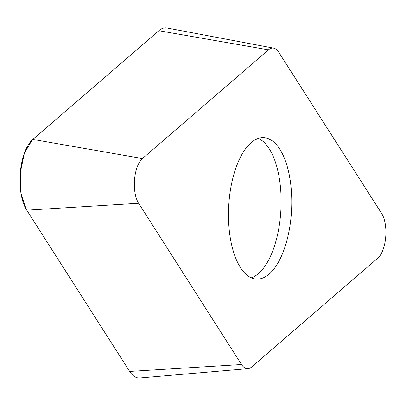 <?xml version="1.0" encoding="UTF-8"?>
<svg xmlns="http://www.w3.org/2000/svg" width="406" height="406" viewBox="0 0 406 406"><rect width="100%" height="100%" fill="white"/><g stroke="black" fill="none" stroke-linecap="round" stroke-linejoin="round"><path stroke-width="0.61" d="M229.055 201.239A70.817 31.485 -87.1 0 1 263.692 137.644A70.817 31.485 -87.1 0 1 291.569 209.953A70.817 31.485 -87.1 0 1 256.556 279.095A70.817 31.485 -87.1 0 1 229.055 201.239M251.796 366.872L377.798 258.17A25.36 11.277 92.9 0 0 385.7 237.19A25.36 11.277 92.9 0 0 381.625 213.454L278.724 52.227A25.36 11.277 92.9 0 0 273.639 48.157A25.36 11.277 92.9 0 0 268.452 49.867L142.45 158.563A25.36 11.277 92.9 0 0 134.543 179.548A25.36 11.277 92.9 0 0 138.624 203.279L241.519 364.512A25.36 11.277 92.9 0 0 247.98 368.648A25.36 11.277 92.9 0 0 251.796 366.872M247.98 368.648L139.887 377.976A40.148 17.854 -87.1 0 1 129.656 371.424L26.755 210.196A40.148 17.854 -87.1 0 1 20.305 172.621A40.148 17.854 -87.1 0 1 32.815 139.405L158.817 30.704A40.148 17.854 -87.1 0 1 167.028 27.999L273.639 48.157M241.519 364.512L129.656 371.424L26.273 209.405L20.98 193.256L20.3 172.687L24.375 153.204L32.16 139.999L158.817 30.704L268.452 49.867M138.624 203.279L26.755 210.196M32.815 139.405L142.45 158.563M251.284 277.805A70.817 31.485 92.9 0 0 280.927 209.42A70.817 31.485 92.9 0 0 258.317 138.395"/></g></svg>
